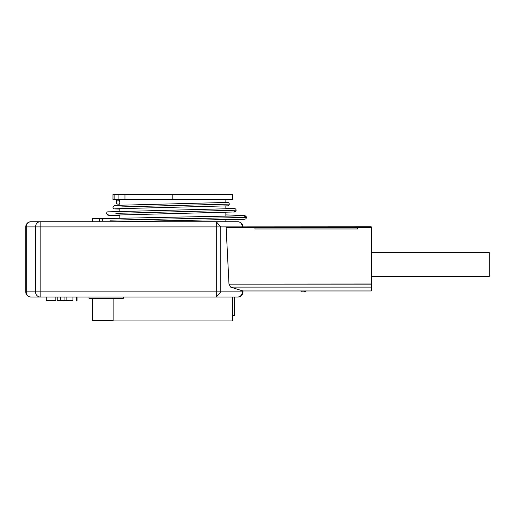 <?xml version="1.0" encoding="UTF-8"?>
<svg xmlns="http://www.w3.org/2000/svg" width="515" height="515" viewBox="0 0 515 515"><rect width="100%" height="100%" fill="white"/><g stroke="black" fill="none" stroke-linecap="round" stroke-linejoin="round"><path stroke-width="0.77" d="M130.083 194.387L130.083 194.046L215.598 194.046L215.598 194.387M123.24 297.007L123.24 298.378L89.031 298.378L89.031 297.007M101.301 298.378L101.301 298.719L95.874 298.719L95.874 298.378M116.396 298.378L116.396 298.719L110.976 298.719L110.976 298.378M110.976 298.719L101.301 298.719M304.532 290.962L304.532 291.876L301.114 291.876L301.114 290.962M30.932 297.007A5.131 4.648 -90 0 1 26.284 291.876L26.284 226.883L40.138 226.883L40.138 291.876L40.138 226.883L216.3 226.883L216.313 221.753A5.923 5.131 180 0 0 216.306 221.753A5.131 4.442 90 0 1 217.118 221.843L216.3 221.753A5.131 5.131 0 0 0 216.3 221.753L237.833 221.753A5.131 5.131 0 0 1 242.964 226.806A5.131 5.131 0 0 0 237.833 221.753L40.138 221.753L40.138 226.883L40.138 221.753L30.881 221.753A5.131 5.131 0 0 0 25.75 226.883L26.284 226.883A5.131 4.648 -90 0 1 31.17 221.765M25.75 226.883L25.75 291.876A5.131 5.131 0 0 0 30.881 297.007L40.138 297.007L40.138 291.876L40.138 297.007L237.833 297.007A5.131 4.442 -90 0 0 242.275 291.876L220.787 291.876L216.3 297.007A5.923 5.131 180 0 0 216.313 297.007A5.131 5.131 0 0 0 216.306 297.007L237.833 297.007A5.131 5.131 0 0 0 242.964 291.876L242.964 290.962M30.932 221.753A5.131 4.648 -90 0 0 26.284 226.883L26.284 291.876A5.131 4.648 -90 0 0 31.17 297.001M217.118 221.843A5.131 4.442 -90 0 0 216.281 221.753A5.131 4.442 -90 0 0 216.261 221.753L220.787 226.883L371.238 226.806L371.238 284.074L228.975 284.074L371.238 283.99M216.261 297.007A5.131 4.442 -90 0 0 216.281 297.007A5.131 4.442 -90 0 0 217.118 296.917A5.131 4.442 90 0 1 216.3 297.007L217.118 296.917M119.821 199.517L119.821 205.247M225.86 202.472L225.86 199.517M225.86 221.753L225.86 219.564M225.86 216.145L225.86 212.193M225.86 208.775L225.86 205.891M119.821 208.672L119.821 211.549M119.821 214.974L119.821 218.276M232.548 297.007L232.548 315.483L234.409 315.483L234.409 297.007M232.703 315.483L232.703 320.954L112.978 320.954L112.978 320.613M216.3 297.007L216.3 291.876L220.787 291.876L220.787 226.883L216.3 226.883L216.3 291.876L25.75 291.876A5.131 5.131 0 0 0 30.881 297.007M228.538 226.883L226.104 227.257L228.975 283.99M230.649 287.113L242.887 290.962L371.238 290.962L371.238 287.113L230.649 287.113L228.982 284.164L371.238 284.164L371.238 287.113M228.975 284.074L371.238 284.074M226.104 227.257L371.238 227.257M172.84 199.517L112.978 199.517L112.978 194.387L232.703 194.387L232.703 199.517L172.84 199.517L172.84 194.387M119.821 202.479A1.712 1.7 180 0 0 118.109 200.786A1.712 1.7 180 0 0 116.396 202.479A1.712 1.7 180 0 0 118.109 204.178A1.712 1.7 180 0 0 119.821 202.479L119.821 201.249A1.712 1.712 0 0 1 119.821 201.249A1.725 1.712 -90 0 0 118.109 199.55A1.725 1.712 -90 0 0 116.396 201.249A1.712 1.712 0 0 1 118.109 199.517L118.109 194.387M227.102 202.44L228.782 202.929A1.712 1.712 0 0 0 227.482 202.427M119.821 201.275L119.821 201.249A1.712 1.712 0 0 0 118.109 199.517M114.118 194.387L114.118 199.517M92.455 298.378L92.455 320.613L113.133 320.613L113.133 298.719M227.572 205.846A1.712 1.712 0 0 0 228.782 202.929M115.366 208.787A1.712 1.712 0 0 1 113.094 206.599L113.023 207.139M107.931 215.283L234.46 211.968L235.922 211.066A1.712 1.712 0 0 0 234.319 208.556M108.678 215.09L106.187 213.616L107.139 212.038L107.892 211.865M235.922 211.066L233.868 211.987M114.729 205.382L113.094 206.599M243.666 215.791L246.434 217.169L246.382 217.549A1.712 1.712 0 0 0 244.593 215.772M107.139 212.038A1.712 1.712 0 0 1 108.214 211.858M100.045 221.753L99.344 220.394C99.949 218.296 101.075 218.148 102.717 219.957L102.717 220.33M244.664 219.19A1.712 1.712 0 0 0 246.382 217.549M102.717 218.618L92.455 218.334L92.455 221.753M254.931 227.257L357.552 227.257L357.552 228.963L254.931 228.963L254.931 227.257M371.238 252.543L489.25 252.543L489.25 276.484L371.238 276.484M72.956 297.007L72.956 300.432L57.223 300.432L57.223 297.007L57.223 300.432M58.929 300.432L58.929 300.773L58.247 300.432M40.183 297.007L172.84 297.007M70.22 300.432L70.22 300.773L59.959 300.773L59.959 300.432M46.273 297.007L46.273 300.432L55.852 300.432L55.852 297.007M77.057 297.007L77.057 300.432L76.375 300.432L76.375 297.007M172.84 221.753L40.183 221.753M40.138 297.007A5.131 4.648 -90 0 1 35.535 291.876L35.535 226.883A5.131 4.648 -90 0 1 40.138 221.753M242.275 290.666L242.275 291.876L242.964 291.876A5.131 5.131 0 0 1 237.833 297.007M237.833 221.753A5.131 4.442 90 0 1 242.275 226.806M124.952 199.517L124.952 194.387M229.278 204.095L121.669 206.908M236.121 210.217L115.862 213.365M246.382 217.446L110.287 220.175M66.113 297.007L66.113 300.773M64.06 300.773L64.06 297.007M116.396 202.479L116.396 201.23M118.199 199.524L119.821 199.562M225.86 202.344L227.533 202.382M227.617 205.846L114.768 208.8M225.86 208.414L232.677 208.594M234.364 208.549L107.847 211.865M114.691 208.929L119.821 209.058M232.677 212.019L234.325 212.058M227.521 202.427L114.684 205.382M108.041 211.839L108.478 211.845M225.86 214.922L244.767 215.418M108.478 215.27L119.821 215.566M244.638 215.766L101.004 218.65M244.709 219.19L116.866 221.753M306.367 290.962L304.532 291.876M60.641 300.432L60.641 297.007"/></g></svg>
